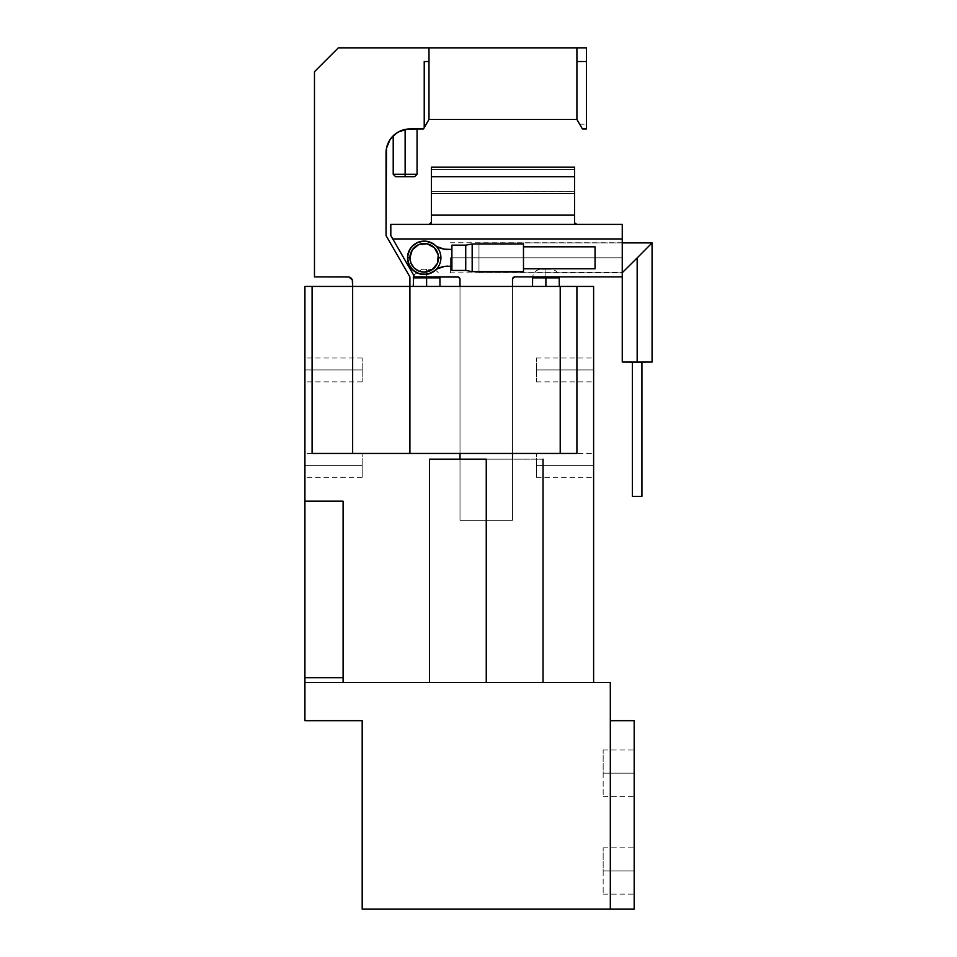 <?xml version="1.0" encoding="UTF-8"?>
<svg xmlns="http://www.w3.org/2000/svg" width="957" height="957" viewBox="0 0 957 957"><rect width="100%" height="100%" fill="white"/><g stroke="black" fill="none" stroke-linecap="round" stroke-linejoin="round"><path stroke-width="0.72" stroke-dasharray="4.79 3.59" d="M559.259 277.853L545.897 277.853L545.897 269.264L550.67 269.264L545.897 269.264L545.897 277.853L559.259 277.853C558.744 272.637 555.885 269.766 550.67 269.264L550.67 269.264M439.969 277.853L426.607 277.853L426.607 269.264L431.38 269.264L426.607 269.264L426.607 277.853L439.969 277.853C439.454 272.637 436.595 269.766 431.38 269.264L431.38 269.264M393.207 135.786L394.188 134.877A23.853 23.853 0 0 0 393.459 135.547L395.743 133.633A23.853 23.853 0 0 0 395.313 133.956L400.516 130.894L405.134 129.446L405.134 176.686L414.68 176.686L405.134 176.686L405.134 174.306L417.061 174.306L405.134 174.306L405.134 129.446L423.484 128.968L428.987 119.422L428.987 47.85L428.987 119.422L576.915 119.422L582.43 128.968L586.462 128.968L586.462 47.85L338.335 47.85L314.47 71.703L314.47 276.896L348.803 276.98L352.284 279.839L352.643 286.442L409.907 286.442L409.907 453.451L409.907 276.896L386.042 235.566L386.042 152.833L387.86 143.694L390.073 139.578M545.897 286.442L545.897 277.853L545.897 286.442L559.259 286.442L545.897 286.442M426.607 286.442L426.607 277.853L426.607 286.442L439.969 286.442L426.607 286.442M486.252 682.497L486.252 459.169L543.038 459.169L486.252 459.169L486.252 682.497L543.038 682.497L429.466 682.497L486.252 682.497M603.161 870.978L603.161 894.113L603.161 870.978L634.18 870.978L603.161 870.978L634.18 870.978L634.18 894.113L634.18 847.83L634.18 870.978L603.161 870.978L603.161 847.83L603.161 870.978M603.161 773.16L603.161 796.296L603.161 773.16L634.18 773.16L603.161 773.16L634.18 773.16L634.18 796.296L634.18 750.013L634.18 773.16L603.161 773.16L603.161 750.013L603.161 773.16M536.363 369.94L536.363 381.867L536.363 369.94L593.615 369.94L536.363 369.94L593.615 369.94L593.615 381.867L593.615 358.014L593.615 381.867L593.615 369.94L536.363 369.94L536.363 358.014L536.363 369.94M536.363 465.377L536.363 477.304L536.363 465.377L593.615 465.377L536.363 465.377L593.615 465.377L593.615 477.304L593.615 453.451L593.615 477.304L593.615 465.377L536.363 465.377L536.363 453.451L536.363 477.304L536.363 465.377M362.189 369.94L362.189 381.867L362.189 369.94L304.924 369.94L362.189 369.94L304.924 369.94L304.924 381.867L304.924 358.014L304.924 381.867L304.924 369.94L362.189 369.94L362.189 358.014L362.189 369.94M362.189 465.377L362.189 477.304L362.189 465.377L304.924 465.377L362.189 465.377L304.924 465.377L304.924 477.304L304.924 453.451L304.924 477.304L304.924 465.377L362.189 465.377L362.189 453.451L362.189 477.304L362.189 465.377M304.924 501.169L343.096 501.169L343.096 682.497L593.615 682.497L593.615 286.442L304.924 286.442L304.924 682.497L593.615 682.497L593.615 286.442L304.924 286.442L304.924 682.497L593.615 682.497L304.924 682.497L304.924 720.669L304.924 682.497L343.096 682.497L343.096 501.169L304.924 501.169M576.915 286.442L560.216 286.442L560.216 453.451L312.09 453.451L312.09 286.442L312.09 453.451L560.216 453.451L560.216 286.442L576.915 286.442L576.915 453.451L560.216 453.451L576.915 453.451L576.915 286.442L560.216 286.442L560.216 453.451L560.216 286.442L576.915 286.442M395.995 133.442L400.516 130.894L407.55 129.087A23.853 23.853 0 0 0 407.562 129.087L423.484 128.968L428.987 119.422L576.915 119.422L579.667 124.195L586.462 124.195L586.462 47.85L338.335 47.85L314.47 71.703L314.47 276.896L347.87 276.896A4.773 4.773 0 0 1 352.643 281.669L352.643 453.451L352.643 286.442L409.907 286.442L352.643 286.442L409.907 286.442L409.907 276.896L386.042 235.566L386.042 152.833A23.853 23.853 0 0 1 393.459 135.547L395.301 133.956L393.459 135.547M576.915 119.422L576.915 47.85L576.915 119.422M610.315 682.497L610.315 909.15L610.315 720.669L610.315 909.15L362.189 909.15L362.189 720.669L304.924 720.669L362.189 720.669L362.189 909.15L610.315 909.15L610.315 682.497L304.924 682.497L610.315 682.497M390.779 138.562L396.653 132.987L400.78 130.786A23.853 23.853 0 0 0 400.768 130.786M400.505 130.894A23.853 23.853 0 0 0 398.495 131.875M400.78 130.786L409.907 128.968M512.497 286.442L460.006 286.442L512.497 286.442L512.497 453.451L460.006 453.451L512.497 453.451L512.497 286.442L460.006 286.442L460.006 453.451L460.006 286.442L460.006 453.451L512.497 453.451L512.497 286.442L460.006 286.442L460.006 453.451L512.497 453.451L512.497 286.442M634.18 909.15L610.315 909.15L634.18 909.15L634.18 720.669L634.18 909.15M610.315 720.669L634.18 720.669L610.315 720.669L610.315 909.15L610.315 720.669M424.226 61.523L424.226 127.688L424.226 61.523M304.924 465.377L304.924 453.451L304.924 465.377M304.924 369.94L304.924 358.014L304.924 369.94M593.615 465.377L593.615 453.451L593.615 465.377M593.615 369.94L593.615 358.014L593.615 369.94M634.18 773.16L634.18 750.013L634.18 773.16M634.18 870.978L634.18 847.83L634.18 870.978M429.466 459.169L486.252 459.169L429.466 459.169M512.497 459.169L460.006 459.169L512.497 459.169L460.006 459.169L460.006 520.249L512.497 520.249L460.006 520.249L512.497 520.249L512.497 459.169L460.006 459.169L460.006 520.249L512.497 520.249L512.497 459.169L512.497 520.249L512.497 459.169L512.497 520.249L460.006 520.249L460.006 459.169L460.006 520.249L512.497 520.249L512.497 279.277L512.497 459.169M395.301 133.956L394.188 134.877M396.748 132.927L395.743 133.621M405.134 174.306L393.207 174.306L405.134 174.306M405.134 176.686L395.588 176.686L405.134 176.686M413.245 277.853L426.607 277.853L413.245 277.853M426.607 269.264L421.834 269.264L426.607 269.264L426.607 277.853L426.607 269.264L421.834 269.264L426.607 269.264M532.535 277.853L545.897 277.853L532.535 277.853C533.049 272.637 535.92 269.766 541.124 269.264L550.586 269.264L541.219 269.264L545.897 269.264L545.897 277.853L545.897 269.264L541.124 269.264M580.732 126.025L579.667 124.195L586.462 124.195L586.462 128.968L582.215 128.609M560.216 286.442L560.216 453.451L560.216 286.442M622.253 257.804L622.253 272.841L622.253 257.804L450.472 257.804L622.253 257.804L622.253 242.779L622.253 272.841L622.253 257.804L450.472 257.804L450.472 272.841L450.472 257.804L622.253 257.804L622.253 242.779L622.253 257.804M574.535 191.639L431.38 191.532L574.535 191.639L574.535 222.024L574.535 193.386L431.38 193.386L431.38 167.14L431.38 169.533L574.535 169.533L574.535 191.639L431.38 191.639L431.38 222.024L431.38 193.386L574.535 193.386L574.535 191.639M436.033 245.997L439.646 251.416L440.926 257.804A16.7 16.7 0 0 0 424.226 241.104A16.7 16.7 0 0 0 407.515 257.804A16.7 16.7 0 0 0 424.226 274.503A16.7 16.7 0 0 0 440.926 257.804L439.646 264.204L436.033 269.611M390.815 224.405L428.987 224.405L390.815 224.405L390.815 235.566L390.815 224.405M574.535 167.14L574.535 169.533L574.535 167.14M576.521 224.369A2.381 2.381 0 0 0 576.915 224.405L622.253 224.405L622.253 276.896L514.89 276.896L622.253 276.896L622.253 224.405L576.915 224.405L575.229 223.711L574.535 222.024M460.006 520.249L460.006 279.277L460.006 520.249L512.497 520.249L460.006 520.249L460.006 459.169L460.006 520.249M460.006 286.442L460.006 453.451L460.006 286.442M457.625 276.896L414.68 276.896L457.625 276.896L459.312 277.59L460.006 279.277A2.381 2.381 0 0 0 457.625 276.896M390.815 235.566L414.68 276.896L390.815 235.566M512.497 279.277L513.203 277.59L514.89 276.896A2.381 2.381 0 0 0 512.497 279.277M431.38 222.024L430.686 223.711L428.987 224.405A2.381 2.381 0 0 0 429.382 224.369M574.535 169.533L574.535 191.532L431.38 191.532L431.38 169.533L574.535 169.533M450.472 257.804L450.472 272.841L450.472 257.804M632.386 362.201L641.932 362.069L632.386 362.201M622.253 276.896L622.253 272.721L478.978 272.721L478.978 242.899L622.253 242.899L478.978 242.899L478.978 272.721L478.978 242.899L478.978 272.721L622.54 272.458M623.39 271.525L624.765 270.125L623.39 271.525M626.62 268.247L628.881 265.974L626.62 268.247M631.453 263.378L634.252 260.567L631.453 263.378M642.865 361.925L637.159 361.913L637.159 257.66L652.076 242.899L634.252 260.567L637.159 257.66L637.159 361.913L622.253 362.069M652.076 362.069L631.453 361.925M623.39 362.009L622.54 362.033M651.789 362.033L650.939 362.009M478.978 272.721L622.253 272.721M641.836 496.372L632.481 496.372M523.479 246.834L523.479 268.785L523.479 246.834M436.452 269.18A23.853 23.853 0 0 0 433.88 270.843A23.853 23.853 0 0 1 436.452 269.18M451.895 266.154L448.079 266.154L451.895 266.154L451.895 249.454L451.895 266.154M448.079 249.454L451.895 249.454L448.079 249.454M433.88 244.765A23.853 23.853 0 0 0 436.452 246.428A23.853 23.853 0 0 1 433.88 244.765A16.221 16.221 0 0 0 412.204 268.702A16.221 16.221 0 0 0 433.88 270.843A16.221 16.221 0 0 1 412.204 246.918A16.221 16.221 0 0 1 433.88 244.765L429.956 242.635L433.88 244.765M437.098 268.833L429.956 272.984L425.602 273.977L421.152 273.738L416.917 272.29L413.245 269.754L410.409 266.321L408.615 262.23L407.993 257.804L408.615 253.39L410.409 249.299L413.245 245.853L416.917 243.317L421.152 241.882L425.602 241.643L429.956 242.635L425.602 241.643L421.152 241.882L416.917 243.317L413.245 245.853L410.409 249.299L408.615 253.39L407.993 257.804L408.615 262.23L410.409 266.321L413.245 269.754L416.917 272.29L421.152 273.738L425.602 273.977L429.956 272.984L437.098 268.833L444.287 266.465M440.603 248.258L444.287 249.155M451.895 245.159L451.895 270.448L451.895 245.159M595.051 268.785L595.051 246.834L595.051 268.785M523.479 271.644L523.479 243.963L523.479 271.644M523.479 268.785L523.479 247.038L523.479 268.785M472.172 271.644L472.172 243.963L472.172 271.644M465.736 270.448L465.736 245.159L465.736 270.448M603.161 894.113L634.18 894.113M603.161 796.296L634.18 796.296M536.363 381.867L593.615 381.867M536.363 477.304L593.615 477.304M362.189 381.867L304.924 381.867M362.189 477.304L304.924 477.304M362.189 453.451L304.924 453.451M362.189 358.014L304.924 358.014M536.363 453.451L593.615 453.451M536.363 358.014L593.615 358.014M603.161 750.013L634.18 750.013M603.161 847.83L634.18 847.83M413.675 275.161L421.834 269.264M622.253 272.841L450.472 272.841M622.253 242.779L450.472 242.779M622.253 242.899L478.978 242.899"/><path stroke-width="1.44" d="M545.897 277.853L559.259 277.853L545.897 277.853L545.897 286.442L545.897 277.853L532.535 277.853L545.897 277.853M426.607 277.853L439.969 277.853L426.607 277.853L426.607 286.442L426.607 277.853L413.245 277.853L426.607 277.853M405.134 174.306L405.134 176.686L414.68 176.686L405.134 176.686L405.134 174.306L417.061 174.306L405.134 174.306L405.134 129.446L405.134 174.306L393.207 174.306L405.134 174.306M396.653 132.987L390.073 139.578L386.508 148.179L386.042 235.566L409.907 276.896L409.907 453.451L352.643 453.451L352.643 286.442L560.216 286.442L560.216 453.451L312.09 453.451L312.09 286.442L304.924 286.442L312.09 286.442L312.09 453.451L352.643 453.451L352.643 286.442L312.09 286.442L352.643 286.442L352.643 281.669A4.773 4.773 0 0 0 347.87 276.896L314.47 276.896L314.47 71.703L338.335 47.85L428.987 47.85L428.987 119.422L423.484 128.968L424.226 127.688L424.226 61.523L428.987 61.523L428.987 47.85L338.335 47.85L314.47 71.703L314.47 276.896L348.803 276.98L352.284 279.839L352.643 286.442L560.216 286.442L560.216 453.451L409.907 453.451L409.907 276.896L386.042 235.566L386.042 152.833A23.853 23.853 0 0 1 409.907 128.968L423.484 128.968L407.562 129.087L398.495 131.875A23.853 23.853 0 0 0 396.665 132.975L400.78 130.786L407.598 129.087M486.252 459.169L486.252 682.497L486.252 459.169L429.466 459.169L486.252 459.169M304.924 286.442L304.924 720.669L362.189 720.669L362.189 909.15L610.315 909.15L610.315 682.497L304.924 682.497L610.315 682.497L610.315 909.15L634.18 909.15L634.18 720.669L610.315 720.669L634.18 720.669L634.18 909.15L362.189 909.15L362.189 720.669L304.924 720.669L304.924 501.169L343.096 501.169L304.924 501.169L304.924 286.442M593.615 682.497L593.615 286.442L576.915 286.442L593.615 286.442L593.615 682.497M586.462 47.85L586.462 128.968L582.43 128.968L576.915 119.422L428.987 119.422L428.987 61.523L424.226 61.523L424.226 127.688L428.987 119.422L576.915 119.422L582.43 128.968L586.462 128.968L586.462 47.85L576.915 47.85L576.915 61.523L586.462 61.523L576.915 61.523L576.915 119.422L576.915 47.85L586.462 47.85M428.987 47.85L576.915 47.85L428.987 47.85M409.907 128.968A23.853 23.853 0 0 0 407.574 129.087L403.34 129.889M407.562 129.087A23.853 23.853 0 0 0 400.792 130.786M400.768 130.786A23.853 23.853 0 0 0 400.505 130.894L395.755 133.621M396.641 132.999A23.853 23.853 0 0 0 395.743 133.633L395.301 133.956A23.853 23.853 0 0 0 394.188 134.877L395.301 133.956L394.188 134.877M393.207 135.786L393.207 174.306L395.588 176.686L405.134 176.686L395.588 176.686M390.073 139.578L390.779 138.562M343.096 501.169L343.096 677.723L304.924 677.723L343.096 677.723L343.096 682.497L343.096 501.169M397.598 132.389L398.507 131.875M398.495 131.875L396.748 132.927M402.741 130.068L400.505 130.894M582.43 128.968L579.667 124.195M576.915 286.442L560.216 286.442L576.915 286.442L576.915 453.451L576.915 286.442M560.216 453.451L576.915 453.451L560.216 453.451M444.287 266.465L451.895 266.154L444.287 266.465L436.452 269.18A23.853 23.853 0 0 1 448.079 266.154A23.853 23.853 0 0 0 436.452 269.18L433.497 271.692L427.48 274.192L420.96 274.192L417.826 273.235L412.407 269.611L408.795 264.204L407.515 257.804L409.907 257.804A14.319 14.319 0 0 1 424.226 243.497A14.319 14.319 0 0 1 438.533 257.804L440.926 257.804A16.7 16.7 0 0 0 424.226 241.104A16.7 16.7 0 0 0 407.515 257.804A16.7 16.7 0 0 1 424.226 241.104A16.7 16.7 0 0 1 440.926 257.804A16.7 16.7 0 0 1 424.226 274.503A16.7 16.7 0 0 1 407.515 257.804L407.838 254.55L410.338 248.533L412.407 245.997L417.826 242.372L424.226 241.104L427.48 241.427L433.497 243.915L436.452 246.428A23.853 23.853 0 0 0 448.079 249.454A23.853 23.853 0 0 1 436.452 246.428L444.287 249.155L451.895 249.454L444.287 249.155M428.987 224.405L390.815 224.405L390.815 235.566L390.815 224.405L576.915 224.405L574.714 222.933L576.915 224.405L622.253 224.405L428.987 224.405L431.188 222.945L429.382 224.369A2.381 2.381 0 0 0 431.38 222.024L431.38 215.134L431.38 222.024L429.908 224.225M431.38 167.14L431.38 215.134L431.38 176.686L574.535 176.686L574.535 167.14L431.38 167.14L574.535 167.14L574.535 215.134L574.535 176.686L431.38 176.686L431.38 167.14M574.535 222.024L574.535 215.134L431.38 215.134L574.535 215.134L574.535 222.024A2.381 2.381 0 0 0 576.521 224.369L574.714 222.945L576.006 224.225M622.253 276.896L622.253 224.405L622.253 238.939L392.765 238.939L390.815 235.566L414.68 276.896L458.535 277.075L460.006 279.277L460.006 286.442L460.006 279.277A2.381 2.381 0 0 0 457.625 276.896L414.68 276.896L392.765 238.939L622.253 238.939L622.253 276.896L514.89 276.896L622.253 276.896L622.253 362.069L637.159 362.213L637.159 257.947L622.253 272.721L637.159 257.947L637.159 362.213L651.789 362.033M512.497 459.169L512.497 453.451L512.497 459.169M512.497 286.442L512.677 278.367L514.89 276.896A2.381 2.381 0 0 0 512.497 279.277L512.497 286.442M460.006 453.451L460.006 459.169L460.006 453.451M409.907 257.804L410.996 263.283L414.094 267.924L418.747 271.034L424.226 272.123L432.169 269.707L437.445 263.283L438.258 255.017L434.346 247.684L427.013 243.772L418.747 244.585L412.323 249.849L409.907 257.804L407.515 257.804A16.7 16.7 0 0 0 424.226 274.503A16.7 16.7 0 0 0 440.926 257.804L438.533 257.804A14.319 14.319 0 0 1 424.226 272.123A14.319 14.319 0 0 1 409.907 257.804M429.382 224.369L431.38 222.024M632.386 496.384L632.386 362.201L632.386 496.384L641.932 496.384L632.386 496.384M641.932 362.201L641.932 496.384L641.932 362.201M622.54 362.033L652.076 362.069L652.076 242.899L637.159 257.947L652.076 242.899L622.253 242.899M631.453 361.925L623.39 362.009M650.939 362.009L642.865 361.925M632.481 496.396L641.836 496.396M451.895 270.448L465.736 270.448L465.736 245.159L451.895 245.159L451.895 270.448L451.895 245.159L465.736 245.159L465.736 270.448L472.172 271.644L472.172 243.963L465.736 245.159L472.172 243.963L472.172 271.644L523.479 271.644L523.479 243.963L472.172 243.963L523.479 243.963L523.479 271.644L472.172 271.644L465.736 270.448L451.895 270.448M523.479 268.785L595.051 268.785L595.051 246.834L523.479 246.834L595.051 246.834L595.051 268.785L523.479 268.785M437.098 246.786L440.603 248.258M559.259 286.442L559.211 276.896M439.969 286.442L439.921 276.896M417.061 128.968L417.061 174.306L414.68 176.686M543.038 682.497L543.038 459.169M429.466 682.497L429.466 459.169M413.245 286.442L413.675 275.161M532.535 286.442L532.594 276.896"/></g></svg>
